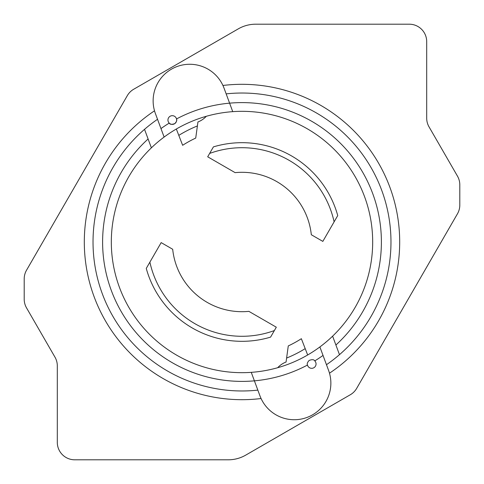 <?xml version="1.0" encoding="UTF-8"?>
<svg xmlns="http://www.w3.org/2000/svg" width="484" height="484" viewBox="0 0 484 484"><rect width="100%" height="100%" fill="white"/><g stroke="black" fill="none" stroke-linecap="round" stroke-linejoin="round"><path stroke-width="0.73" d="M197.908 121.992A22.651 22.651 0 0 0 206.323 116.287A22.651 22.651 127.8 0 1 197.938 121.974L197.393 125.943A123.71 123.71 -52.2 0 0 178.796 135.369L176.333 129.016M286.092 362.008A22.651 22.651 0 0 0 277.677 367.713A22.651 22.651 -55 0 1 286.062 362.026L286.607 358.057A123.71 123.71 125 0 0 305.204 348.631L307.667 354.984M74.73 459.8L228.297 459.8A34.848 34.848 0 0 0 245.721 455.129L350.295 394.756A17.424 17.424 0 0 0 356.672 388.38L457.465 213.795A17.424 17.424 0 0 0 459.8 205.083L459.8 184.827A17.424 17.424 0 0 0 457.465 176.115L429.03 126.856A17.424 17.424 0 0 1 426.694 118.144L426.694 41.624A17.424 17.424 0 0 0 409.27 24.2L255.703 24.2A34.848 34.848 0 0 0 238.279 28.871L133.705 89.244A17.424 17.424 0 0 0 127.328 95.62L26.535 270.205A17.424 17.424 0 0 0 24.2 278.917L24.2 299.173A17.424 17.424 0 0 0 26.535 307.885L54.97 357.144A17.424 17.424 0 0 1 57.306 365.856L57.306 442.376A17.424 17.424 0 0 0 74.73 459.8M334.111 221.853L322.834 241.389L311.315 234.74A69.696 69.696 0 0 0 235.127 172.643L207.69 156.804L209.632 153.44A94.289 94.289 0 0 1 334.111 221.853L337.735 215.574A99.317 99.317 0 0 0 213.42 146.882L209.632 153.44M149.889 262.147L161.166 242.611L172.685 249.26A69.696 69.696 0 0 0 248.873 311.357L276.31 327.196L274.368 330.56A94.289 94.289 0 0 1 149.889 262.147L146.265 268.426A99.317 99.317 0 0 0 270.58 337.118L274.368 330.56M232.743 111.647L229.597 103.159A139.392 139.392 0 0 0 176.521 118.943C177.168 120.159 176.599 121.708 174.803 123.602C171.844 124.678 169.987 124.515 169.225 123.111A4.356 4.356 0 0 1 170.144 116.251A4.356 4.356 0 0 1 176.521 118.943A4.356 4.356 0 0 1 169.225 123.111A139.392 139.392 0 0 0 160.972 128.575L164.118 137.063A130.68 130.68 0 0 1 361.397 188.887A130.68 130.68 0 0 1 332.617 336.162L339.472 354.663A148.975 148.975 0 0 1 326.47 364.712L328.588 370.423A36.59 36.59 0 0 1 306.983 417.45A36.59 36.59 0 0 1 259.956 395.845L254.403 380.841A139.392 139.392 0 0 1 148.104 138.981L144.528 129.337A148.975 148.975 0 0 1 157.53 119.288L155.412 113.577A36.59 36.59 0 0 1 177.017 66.55A36.59 36.59 0 0 1 224.044 88.155L223.42 86.588M314.775 360.889C314.013 359.485 312.156 359.322 309.197 360.399C307.401 362.292 306.832 363.841 307.479 365.057A4.356 4.356 0 0 0 313.856 367.749A4.356 4.356 0 0 0 314.775 360.889A139.392 139.392 0 0 0 323.028 355.425L319.882 346.937A130.68 130.68 0 0 0 332.617 336.162M319.882 346.937A130.68 130.68 0 0 1 122.603 295.113A130.68 130.68 0 0 1 151.383 147.838L148.104 138.981M164.118 137.063A130.68 130.68 0 0 0 151.383 147.838M305.204 348.631L301.363 338.703A113.256 113.256 -55 0 1 288.276 345.927L286.607 358.057M178.796 135.369L182.637 145.297A113.256 113.256 127.8 0 1 195.724 138.073L197.393 125.943M226.155 93.872A148.975 148.975 0 0 1 339.472 354.663M224.044 88.155L229.597 103.159A139.392 139.392 0 0 1 335.896 345.019M257.845 390.128A148.975 148.975 0 0 1 144.528 129.337M323.028 355.425L328.588 370.423M160.972 128.575L155.412 113.577M251.256 372.353L254.403 380.841A139.392 139.392 0 0 0 307.479 365.057M154.517 110.806A157.687 157.687 0 0 0 261.076 398.532M329.483 373.194A157.687 157.687 0 0 0 222.924 85.468"/></g></svg>
